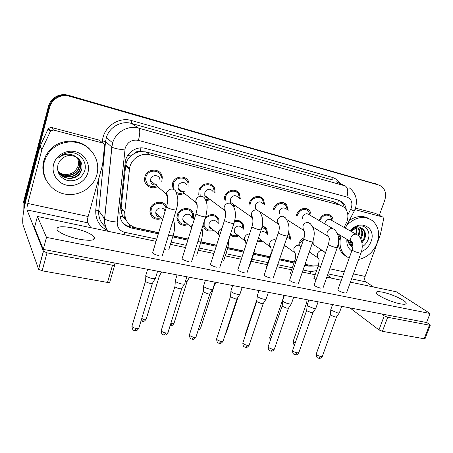 <?xml version="1.0" encoding="UTF-8"?>
<svg xmlns="http://www.w3.org/2000/svg" width="453" height="453" viewBox="0 0 453 453"><rect width="100%" height="100%" fill="white"/><g stroke="black" fill="none" stroke-linecap="round" stroke-linejoin="round"><path stroke-width="0.68" d="M161.528 218.731C154.875 220.424 151.008 217.967 149.926 211.37L150.294 208.884C152.174 201.347 163.55 199.716 166.483 206.477M188.108 224.66C182.31 226.398 178.595 224.467 176.953 218.861L177.259 215.079C179.365 206.851 192.027 206.257 193.516 214.207L193.346 218.788M192.751 213.556L192.944 212.627M213.799 230.384C208.691 232.129 205.158 230.628 203.193 225.871L203.018 225.118M217.383 218.063L217.683 217.236M238.657 235.911C235.464 237.293 232.655 236.947 230.237 234.864M262.706 241.251L257.185 241.885M285.99 246.415L283.635 247.242M275.951 239.982L277.327 235.871M298.77 244.994L299.195 243.114C300.141 240.554 301.8 238.714 304.173 237.582M145.639 179.96L144.586 180.051M157.418 186.608C151.755 190.067 144.037 185.532 144.564 178.929L144.926 176.744C147.231 167.344 161.993 168.21 162.282 177.627L161.795 181.387M184.314 193.284C181.647 194.665 179.02 194.75 176.432 193.55C176.183 191.149 174.898 189.665 172.587 189.105C169.682 188.861 167.672 190.147 166.551 192.967L166.325 194.377L167.746 197.927M172.134 187.491L172.434 183.612C174.547 175.26 187.27 174.733 188.963 182.819L188.975 187.236M188.725 182.644L188.822 182.344M210.356 199.699L205.826 200.775M198.771 194.711L198.997 190.243C200.973 182.695 212.083 181.313 214.609 188.199L215.118 193.086M235.577 205.866L233.561 206.687M224.224 199.558L224.654 196.647C226.54 189.722 236.392 187.819 239.382 193.72L240.328 198.901M249.048 204.739L249.45 202.836C251.273 196.398 260.152 194.178 263.38 199.292L264.677 204.637M273.125 210.022L273.436 208.822C275.203 202.774 283.323 200.368 286.647 204.847L288.216 210.271M296.449 215.288L296.647 214.62C298.374 208.884 305.883 206.364 309.229 210.339C310.526 211.8 311.115 213.612 310.996 215.781M319.031 220.492L319.116 220.226C322.315 214.212 326.324 212.717 331.143 215.741C332.513 217.146 333.153 218.946 333.051 221.155M191.596 212.344L191.998 211.155M166.104 207.955L166.302 206.794M161.404 176.919L161.795 175.396M344.099 227.417L346.987 221.551C348.804 215.696 347.842 210.934 344.099 207.259L340.067 205.124L149.875 154.824C141.126 152.242 130.826 159.077 129.558 168.386L124.807 212.072C124.564 220.288 128.324 225.526 136.076 227.802L158.663 232.678M134.513 153.357L140.056 151.449C137.871 150.979 136.025 151.613 134.513 153.357L130.883 155.94C128.131 158.403 126.421 161.404 125.753 164.943L121.161 207.802C120.877 210.962 121.534 213.941 123.125 216.721L126.478 220.702M109.79 141.036L109.977 140.594M337.366 203.725L333.51 201.738L146.002 151.919L140.322 151.517M338.51 238.035L340.016 235.169M305.056 264.263L312.853 265.951L318.176 265.815M173.035 235.775L188.188 239.048M200.951 241.8L216.596 245.175M227.882 247.61L243.957 251.081M249.58 266.222L253.867 253.233L269.96 256.692M279.728 258.799L294.314 261.947M288.323 232.797L289.682 234.184L290.854 239.535M262.14 226.149C264.161 226.472 265.713 227.491 266.789 229.195L267.706 234.478M234.677 220.713C238.488 219.835 241.319 220.99 243.17 224.178L243.776 229.326M205.424 217.434C210.99 213.108 215.435 213.686 218.771 219.167L219.009 224.088M313.012 241.239L313.261 244.478M153.239 169.932L153.278 170.322M157.718 172.021L158.125 171.013M183.108 178.176L183.539 177.202M187.536 181.755L188.023 180.622M212.848 186.981L213.312 186.143M213.975 187.763L214.184 187.349M237.304 192.361L237.712 191.732L237.434 192.446M238.403 193.08L238.657 192.672M260.934 197.768L261.251 197.332L260.934 197.768M262.01 198.437L262.281 198.069M284.835 203.765L285.079 203.465M216.279 217.185L216.704 216.211M240.232 221.981L240.554 221.353M241.279 222.763L241.591 222.112M263.414 226.8L263.578 226.517M264.427 227.519L264.682 227.066M23.941 209.484L24.315 204.269L49.581 107.48L49.015 106.902C49.938 103.477 51.801 100.668 54.587 98.465C58.918 95.3 63.714 94.405 68.964 95.776L378.884 185.113L68.964 95.776C63.714 94.405 58.918 95.3 54.587 98.465C51.801 100.668 49.938 103.477 49.015 106.902L23.896 203.199L49.015 106.902L48.448 106.33C49.371 102.927 51.217 100.13 53.992 97.939C58.307 94.796 63.075 93.901 68.301 95.266L376.998 184.309M23.828 210.124L23.896 203.199L23.477 202.14L48.448 106.33M346.296 209.943C345.956 206.693 344.671 204.093 342.44 202.146L338.595 200.147L145.385 148.397C136.817 145.849 126.732 152.372 125.317 161.461L119.858 212.406C119.632 220.509 123.358 225.685 131.036 227.927L158.329 233.793M339.563 200.458L340.565 201.2C342.377 202.757 343.572 204.796 344.155 207.304M49.581 107.48C50.515 104.037 52.384 101.212 55.187 98.997C59.541 95.815 64.36 94.915 69.637 96.291L378.85 185.101L381.013 186.058C385.39 189.286 386.63 194.043 384.733 200.322L379.308 215.317M304.71 265.271L308.68 266.121L313.572 266.075M172.695 236.885L187.848 240.141M200.611 242.887L216.257 246.251M227.536 248.674L243.618 252.134M253.527 254.263L269.614 257.723M279.382 259.824L293.963 262.961M158.601 232.887L130.056 226.732C127.027 226.058 124.479 224.592 122.418 222.344M309.042 265.124L304.988 264.456M294.246 262.14L279.66 258.997M269.892 256.891L253.805 253.42M243.895 251.279L227.814 247.814M216.534 245.379L200.883 242.01M188.12 239.252L172.967 235.985M332.225 220.679L330.543 216.483C326.285 213.799 322.746 215.113 319.914 220.424L319.761 220.922M356.183 234.275L331.494 220.266C328.929 218.618 326.783 219.405 325.056 222.627L324.795 223.878M339.54 312.53C339.524 312.972 338.81 313.074 337.411 312.83L331.353 310.322L330.775 309.659L330.922 309.246M339.32 312.853L336.636 316.783L335.09 317.015L330.735 315.197L330.396 314.422M312.462 243.952L312.44 242.893M303.759 238.742L300.005 243.301L299.597 245.407M307.695 303.544L306.766 302.406M310.146 215.283L308.589 211.07C304.173 208.023 300.469 209.275 297.468 214.824L297.213 215.758M332.644 228.482L309.303 214.784C306.641 212.91 304.399 213.657 302.564 217.027L302.315 218.867M315.968 308.091C315.962 308.578 315.197 308.686 313.674 308.431L307.593 305.894L307.083 305.288L307.242 304.835M315.73 308.453L313.051 312.44L311.392 312.695L307.009 310.86L306.726 310.095M287.355 209.745L285.962 205.549C281.392 202.049 277.496 203.21 274.286 209.037L273.94 210.543M286.415 209.173C283.657 207.015 281.296 207.706 279.337 211.245L279.241 213.918M291.573 303.499C291.579 304.025 290.758 304.15 289.11 303.872C286.511 303.3 284.473 302.445 282.995 301.302L282.559 300.769L282.729 300.265M291.313 303.895L288.646 307.938L286.857 308.227L282.457 306.37L282.236 305.622M263.799 204.082L262.638 199.954C259.807 195.419 251.942 197.366 250.333 203.057L249.937 205.339M262.785 203.437C259.948 200.917 257.463 201.528 255.322 205.266L255.662 208.907L257.151 209.903M266.324 298.737C266.336 299.314 265.452 299.45 263.657 299.15C260.985 298.567 258.935 297.7 257.519 296.551L257.338 295.543M266.036 299.178L263.38 303.278L261.449 303.601L257.027 301.715L256.862 300.99M239.45 198.312L238.578 194.326C235.956 189.082 227.23 190.753 225.56 196.874L225.249 200.283M238.386 197.599C235.492 194.62 232.859 195.113 230.492 199.082L230.673 202.412L233.725 204.563M240.158 293.799C240.186 294.427 239.229 294.58 237.281 294.257C234.518 293.652 232.463 292.78 231.115 291.63L231.024 290.645M239.847 294.286L237.202 298.448C237.213 298.912 236.517 299.031 235.113 298.804L230.673 296.896L230.571 296.194M213.125 187.174L213.414 186.257M233.035 205.826L234.716 205.26M290.045 238.974L288.969 234.83L288.08 233.844M289.32 238.476L287.066 237.083M283.335 298.51L283.267 297.983M263.606 226.942L263.731 226.579M283.963 246.262L285.197 245.849M266.896 233.89L266.024 229.801L261.942 227.095M266.092 233.312C264.552 231.296 262.598 231.081 260.232 232.655M240.52 222.196L240.753 221.472M257.491 240.962L261.908 240.645M258.572 237.689L258.839 238.323L261.154 240.079M242.961 228.703L242.344 224.728C240.6 221.749 237.95 220.77 234.405 221.783M242.106 228.046C239.32 224.971 236.698 225.43 234.246 229.411L234.337 232.457L237.055 234.626M216.642 217.474L216.964 216.443M230.583 233.776C232.559 235.786 234.982 236.279 237.853 235.271M346.698 225.368C355.48 216.806 364.07 215.249 372.468 220.696C378.538 226.245 380.084 233.686 377.111 243.023C373.38 252.089 367.213 257.564 358.606 259.45M349.32 220.401C356.318 215.855 362.898 215.271 369.059 218.663M356.466 228.216L356.749 231.426L356.018 234.167M350.214 244.852L352.927 245.696M361.794 241.942L363.884 238.629C365.333 234.648 364.886 231.477 362.53 229.11L361.771 228.539M346.772 239.173L349.223 244.048M349.49 244.292L352.921 246.002M361.987 242.933L364.614 239.042C366.069 235.062 365.622 231.885 363.261 229.512L362.921 229.229C359.767 225.951 355.894 226.364 351.313 230.464C353.765 227.797 356.573 226.268 359.739 225.883C366.664 225.147 371.2 233.006 367.791 240.339C366.562 243.08 364.699 245.226 362.185 246.772M349.257 243.85L352.802 243.895M360.378 238.227L360.984 236.987C362.326 233.391 362.038 230.401 360.101 228.006M349.393 244.122L352.876 244.416M360.826 239.093L361.704 237.395C363.108 233.578 362.723 230.481 360.537 228.102M348.697 242.383L351.324 241.868M348.827 242.802L351.885 242.332M358.725 236.03L358.838 235.77C359.982 232.859 359.942 230.232 358.708 227.882M358.125 235.362C359.201 232.678 359.229 230.192 358.215 227.904M356.749 231.426L356.602 228.176M350.418 231.002C359.478 218.369 376.817 227.604 371.035 241.545C369.116 246.432 365.894 249.796 361.369 251.636M351.76 250.968C348.04 248.448 346.432 244.546 346.936 239.269M348.323 240.09C348.589 243.533 350.073 245.996 352.762 247.485M351.386 231.551C355.243 227.683 359.082 226.908 362.921 229.229M346.528 256.726L342.728 253.782C340.237 251.064 338.765 247.655 338.312 243.555M349.144 258.278L344.507 254.909C340.362 250.169 339.082 244.139 340.667 236.823M44.23 162.004L46.195 156.84L49.218 152.163C57.106 142.282 71.999 139.105 83.142 144.671C94.332 150.164 100.102 163.239 96.829 174.807L96.495 175.9C92.304 188.975 77.203 197.259 63.488 193.782C49.722 190.487 40.521 175.758 44.23 162.004M46.444 180.69C42.91 174.581 41.987 168.057 43.686 161.126L45.64 155.985L48.647 151.336C58.437 138.493 79.711 137.831 90.017 149.53M77.457 157.831L78.646 162.372L78.222 165.787C75.034 173.256 69.354 175.866 61.183 173.624M59.071 172.836C63.964 180.515 77.242 179.569 80.719 171.177L81.314 169.609M57.48 169.071C59.586 180.22 76.817 181.749 81.008 171.54L81.602 169.966C82.803 164.699 81.212 160.509 76.823 157.401C71.064 152.933 64.994 153.091 58.613 157.871C61.653 154.643 65.402 152.871 69.87 152.559C79.864 152.066 87.893 162.248 84.535 171.308C81.381 178.516 75.77 181.613 67.695 180.588C59.802 177.899 56.574 172.525 58.007 164.473L59.932 160.764C64.7 155.209 70.334 154.088 76.823 157.401M58.624 172.083C63.839 179.043 76.251 177.74 79.581 169.756L80.164 168.193C81.081 164.915 80.589 161.8 78.68 158.856M58.731 172.276C63.867 179.411 76.5 178.199 79.864 170.107L80.453 168.544C81.387 165.175 80.849 161.993 78.839 159.009M58.239 171.313C63.731 177.576 75.266 175.934 78.46 168.357L79.043 166.806C79.875 163.89 79.535 161.041 78.029 158.273M58.329 171.506C63.76 177.944 75.509 176.387 78.737 168.703L79.32 167.151C80.175 164.145 79.802 161.234 78.199 158.414M78.646 162.372L77.508 157.865M87.916 172.638C85.543 181.46 75.577 187.293 66.444 185.118C57.276 183.074 51.155 173.329 53.624 164.292C55.957 155.22 66.325 149.32 75.498 151.744C84.711 154.037 90.424 163.85 87.916 172.638M354.909 209.62L382.519 216.908L375.407 213.397L382.547 216.919M355.475 208.114L375.407 213.397M430.282 325.18L425.084 338.572L424.167 338.753L429.433 325.175L430.344 325.028L426.607 322.377M382.417 331.324L378.974 329.903L384.223 315.866L387.683 317.276L382.417 331.324L424.167 338.753M349.926 307.898L378.974 329.903M387.683 317.276L429.433 325.175M373.589 287.009L365.945 281.908C364.654 280.747 364.382 278.923 365.118 276.432L380.401 234.444L383.612 219.059L383.012 217.146L382.519 216.908M384.223 315.866L381.511 313.923M331.67 278.21L327.502 275.226M53.55 130.045L102.593 142.989L99.49 140.203L51.348 127.429L53.55 130.045L50.804 130.804L50.317 131.517L41.886 149.666L39.921 146.664L26.144 199.422C23.131 211.704 22.101 220.266 23.052 225.101L38.545 269.15L43.392 251.194L27.038 209.915C26.778 208.748 27.033 206.591 27.803 203.442L41.886 149.666M39.921 146.664L48.171 128.873L48.647 128.171L51.348 127.429M114.677 265.231L109.83 281.874C110.045 282.502 109.269 282.689 107.514 282.434L112.52 265.215C114.281 265.492 115.045 265.339 114.819 264.75L113.556 262.791M43.392 251.194L47.021 252.825L42.146 270.809L107.514 282.434M42.146 270.809L38.545 269.15M47.021 252.825L112.52 265.215M90.872 227.683L87.718 222.802C87.231 221.63 87.378 219.529 88.142 216.5L102.593 164.869L104.507 145.747C104.541 144.365 103.901 143.448 102.593 142.989M164.326 249.076L165.668 249.399M152.803 252.14L152.531 252.842C153.556 253.94 155.685 254.869 158.912 255.617L158.963 255.628M182.287 258.074L182.032 258.725C183.063 259.846 185.203 260.792 188.459 261.557L188.51 261.568M238.006 269.297L237.768 269.852C238.816 271.007 240.99 271.981 244.297 272.78L244.348 272.791M264.354 274.609L264.133 275.118C265.186 276.285 267.378 277.276 270.707 278.091L270.758 278.102M289.767 279.733L289.563 280.203C290.622 281.375 292.831 282.383 296.183 283.216L296.228 283.221M314.303 284.682L314.105 285.107C315.175 286.29 317.394 287.31 320.775 288.159L320.82 288.165M210.668 263.788L210.419 264.393C211.46 265.532 213.618 266.494 216.902 267.276L216.947 267.287M337.995 289.461L337.813 289.852C338.889 291.041 341.126 292.066 344.523 292.932L344.569 292.938M79.156 239.19C90.742 241.155 95.804 240.447 94.337 237.061C90.934 233.499 83.748 230.458 72.786 227.938C61.025 225.821 55.838 226.528 57.231 230.062C60.736 233.635 68.046 236.681 79.156 239.19M400.044 303.776C404.467 304.609 406.505 304.365 406.165 303.034C405.492 300.345 391.347 293.884 382.615 292.185C378.04 291.285 375.928 291.528 376.279 292.915C376.873 295.515 391.199 302.117 400.044 303.776M290.492 273.102L290.305 273.516L291.556 274.512M314.025 277.961L313.85 278.34L316.007 279.807M156.047 241.358L37.446 216.472L46.495 237.395L430.044 313.493L396.335 291.783L350.424 282.145M341.296 280.231L326.806 277.191M315.152 274.745L302.361 272.06M291.619 269.807L277.043 266.749M267.276 264.699L251.2 261.324M241.29 259.246L225.22 255.871M213.941 253.51L198.306 250.226M185.549 247.548L170.407 244.371M266.149 268.074L266.268 268.889M37.446 216.472L34.53 227.463L43.262 249.376L426.55 322.519L430.044 313.493M46.495 237.395L43.262 249.376M214.241 192.463L213.731 188.72C211.528 182.599 201.687 183.805 199.937 190.475L200.175 195.775M213.159 191.693C210.271 188.108 207.485 188.442 204.801 192.689L204.807 195.549C205.458 197.248 206.693 198.171 208.499 198.306M213.035 288.674C213.08 289.359 212.044 289.529 209.926 289.184C207.072 288.561 205.011 287.672 203.737 286.523L203.725 285.566M212.7 289.212L210.062 293.436C210.084 293.946 209.331 294.076 207.808 293.827L203.352 291.902L203.301 291.222M187.927 182.044L188.244 181.002M205.317 199.711L209.501 199.06M188.108 186.579L188.006 183.205C186.551 176.03 175.277 176.466 173.414 183.856L173.154 187.332L173.839 189.507M187.038 185.758C186.234 181.347 179.343 181.557 178.199 186.064L178.052 188.261C179.156 191.523 181.347 192.485 184.631 191.16M184.898 283.357C184.96 284.105 183.839 284.291 181.534 283.918C178.584 283.272 176.511 282.378 175.322 281.222L175.396 280.305M184.541 283.946L181.908 288.238C181.942 288.788 181.132 288.929 179.467 288.669C177.344 288.21 175.855 287.559 174.994 286.715L175.005 286.064M172.089 185.385L173.142 185.084M161.755 177.202L162.049 176.223M176.177 192.185C178.454 193.607 180.889 193.748 183.471 192.61M161.251 177.836C161.053 169.484 147.978 168.68 145.94 176.998L145.617 178.986C146.591 185.453 150.254 187.752 156.602 185.889M152.293 170.521L152.242 170.062M159.898 179.813C159.886 174.688 151.885 174.128 150.639 179.201L150.441 180.515C151.042 184.28 153.21 185.656 156.931 184.648M155.696 277.836C155.77 278.646 154.552 278.85 152.044 278.448C149.06 277.802 146.999 276.908 145.855 275.769L145.968 274.835M155.311 278.476L152.684 282.836C152.729 283.436 151.846 283.589 150.039 283.306C147.893 282.848 146.404 282.202 145.583 281.37L145.617 280.707M218.199 223.425L217.887 219.637C215.962 213.471 205.996 214.62 204.229 221.279L204.139 225.554C205.741 229.529 208.697 230.911 213.006 229.705M217.304 222.7C214.529 219.099 211.772 219.411 209.037 223.64L208.997 226.285C209.524 227.819 210.583 228.725 212.174 228.992M191.919 212.836L192.31 211.562M216.432 282.423L213.68 286.347M192.542 218.086L192.57 214.575C191.285 207.519 180.079 208.023 178.216 215.3L177.95 218.68C179.292 223.391 182.417 225.147 187.327 223.941M191.636 217.287C190.923 212.967 184.088 213.238 182.95 217.661L182.797 219.779C183.25 221.76 184.473 222.887 186.483 223.159M189.558 277.293L187.395 280.809C187.44 281.262 186.795 281.398 185.458 281.228M166.036 208.187C164.422 201.172 153.091 201.817 151.285 209.11L150.957 211.353C151.829 216.936 155.102 219.144 160.77 217.967M164.994 211.647C164.716 206.851 157.134 206.681 155.94 211.477L155.741 212.916C156.245 216.115 158.131 217.446 161.398 216.913M161.704 271.981L159.569 275.52C159.603 276.058 158.771 276.183 157.078 275.905L156.223 275.713M150.124 209.552L151.211 209.371M127.644 155.543L130.883 155.94M337.57 203.782L338.55 200.135M128.907 226.438L129.609 224.597M119.954 216.313L123.125 216.721M140.056 151.449L140.962 147.882M333.51 201.738L340.067 205.124M121.161 207.802L124.807 212.072M125.64 165.792L129.439 169.258M146.002 151.919L149.875 154.824M68.301 95.266L69.637 96.291M375.078 183.505L378.85 185.101M123.963 211.087L121.11 210.09M124.462 211.67L124.751 212.768M124.841 215.617L124.467 218.674M347.836 214.847L351.358 207.899C352.796 202.446 351.29 198.816 346.851 197.015L138.425 140.373C132.044 139.326 127.633 141.885 125.192 148.052L117.214 222.038C117.061 227.406 119.558 230.832 124.7 232.315L156.732 239.088M107.712 231.217C105.215 227.485 104.173 223.312 104.586 218.691L111.806 147.021L112.65 142.848C115.753 131.919 128.244 124.977 138.771 128.188L345.231 185.906C347.91 187.763 348.448 191.466 346.851 197.015M138.425 140.373C140.079 133.924 140.192 129.864 138.771 128.188L131.574 123.465C121.387 120.345 109.343 127.01 106.376 137.548L105.572 141.574L111.891 147.089C114.054 148.335 118.369 149.275 124.835 149.903M331.93 177.276L332.287 179.92L131.574 123.465L131.676 120.577L331.93 177.276C335.509 178.335 338.323 180.464 340.384 183.663M336.007 181.642L345.231 185.906M107.604 230.622C99.292 226.364 95.345 219.495 95.764 209.999L98.845 178.261M102.299 142.729L102.474 140.894C103.426 126.959 118.663 116.449 131.676 120.577M24.315 204.269L23.896 203.199M102.474 140.894L105.555 141.557L106.376 137.548L112.65 142.848L111.891 147.089L104.66 218.788L98.771 210.787C98.318 217.576 100.696 223.035 105.9 227.157M105.911 227.18C100.617 223.046 98.233 217.576 98.754 210.764L105.555 141.557L98.771 210.787L95.764 209.999M171.092 242.123L186.24 245.322M198.997 248.023L214.637 251.324M225.917 253.708L241.987 257.106M251.896 259.201L267.978 262.604M277.746 264.665L292.327 267.751M303.068 270.022L310.764 271.647L316.602 270.594M108.041 231.285C105.549 227.548 104.422 223.38 104.66 218.788C106.715 220.532 110.894 221.613 117.214 222.038M124.7 232.315L123.929 234.62M310.764 271.647L309.903 273.646M350.701 209.399L354.201 211.138L355.305 208.601M103.482 217.191L104.626 219.728M306.981 264.886L308.68 266.121M130.056 226.732L131.036 227.927M336.511 316.998L322.457 356.03L320.888 356.505C318.459 355.956 316.902 355.146 316.222 354.065L316.358 353.697M318.765 358.3L320.888 356.505M352.196 249.745L352.1 250.011C353.176 250.956 355.384 251.896 358.731 252.842L358.974 252.899C360.497 253.238 361.171 253.216 360.984 252.836C363.895 246.07 361.171 236.942 357.694 235.13L355.962 234.229C353.674 234.082 351.987 235.237 350.894 237.695C350.35 239.399 350.56 240.832 351.517 241.987L352.491 242.706M325.401 252.995L324.246 251.738L322.213 250.549C319.948 250.43 318.3 251.557 317.264 253.929L317.661 257.7L318.663 258.601M320.35 267.417L318.199 266.024L318.312 265.701M295.277 342.83L293.187 341.268L293.317 340.911M312.915 312.683L298.906 352.394L297.225 352.915C294.807 352.377 293.261 351.573 292.587 350.503L292.729 350.09M295.152 354.75L297.225 352.915M328.476 244.207L328.374 244.507C329.439 245.441 331.63 246.375 334.948 247.304L335.203 247.366C336.851 247.729 337.576 247.706 337.366 247.293C338.782 241.279 340.356 236.03 334.427 229.529L332.491 228.454C330.124 228.295 328.397 229.467 327.304 231.97C326.783 233.606 326.97 235.011 327.853 236.189L328.895 237.032M288.493 308.21L274.546 348.623C274.631 349.167 274.025 349.359 272.734 349.195C270.333 348.674 268.799 347.881 268.125 346.817L268.284 346.364M270.724 351.081L272.734 349.195M303.906 238.476L303.799 238.805C304.852 239.733 307.026 240.656 310.316 241.568L310.577 241.63C312.366 242.027 313.142 241.998 312.91 241.545C314.422 235.367 315.707 230.005 310.373 223.776L308.187 222.474C305.747 222.304 303.98 223.493 302.876 226.047L303.329 230.13L304.444 231.143M263.21 303.584L249.331 344.722C249.433 345.311 248.782 345.52 247.383 345.345C244.999 344.841 243.476 344.059 242.808 343L242.972 342.508M245.441 347.275L247.383 345.345M278.442 232.536L278.323 232.893C279.371 233.816 281.528 234.728 284.784 235.622L285.056 235.69C286.998 236.115 287.836 236.081 287.57 235.588C290.016 229.461 289.325 223.567 285.486 217.893L283.017 216.279C280.492 216.092 278.68 217.304 277.576 219.903L277.893 223.776L279.105 225.022M237.021 298.782L223.221 340.673C223.34 341.319 222.638 341.545 221.121 341.358C218.754 340.866 217.242 340.095 216.574 339.054L216.755 338.51M219.252 343.34L221.121 341.358M252.032 226.375L251.908 226.766C252.944 227.683 255.079 228.578 258.306 229.461L258.584 229.529C260.69 229.982 261.596 229.948 261.302 229.416C263.584 222.853 263.057 217.015 259.722 211.891L256.925 209.858C254.314 209.66 252.451 210.888 251.341 213.539L251.5 217.083L252.819 218.663M301.132 246.585L298.918 245.232C296.579 245.101 294.892 246.245 293.85 248.657L294.161 252.293L295.226 253.357M295.877 261.908L294.648 260.968L294.767 260.611M270.917 338.68L269.722 337.57L269.858 337.179M275.917 240.084L274.824 239.728C272.412 239.592 270.684 240.753 269.637 243.21L269.841 246.642L270.979 247.916M270.566 256.058L270.407 255.35M245.758 334.189L245.611 333.317M238.046 297.117L226.743 331.409L226.058 332.055M249.546 233.997C247.191 234.031 245.537 235.22 244.586 237.57L244.66 240.707L245.877 242.27M255.011 248.476L254.008 252.808L253.414 253.312M327.989 273.844L342.479 276.925M351.607 278.861L365.945 281.908M329.778 268.788L344.269 271.919M353.397 273.895L365.118 276.432M27.038 209.915L87.718 222.802M27.803 203.442L88.142 216.5M40.079 146.234L42.05 149.224M50.317 131.517L48.171 128.873M209.869 293.81L196.16 336.483C196.302 337.174 195.549 337.423 193.895 337.225C191.551 336.749 190.05 335.99 189.388 334.96L189.575 334.371M192.106 339.263L193.895 337.225M224.62 219.988L224.49 220.413C225.52 221.313 227.627 222.196 230.82 223.063L231.109 223.131C233.403 223.623 234.382 223.584 234.048 223.006C236.149 215.939 235.809 210.209 233.023 205.809L229.858 203.193C227.157 202.984 225.249 204.235 224.133 206.942L224.11 209.994L225.532 212.038M181.698 288.646L168.108 332.128C168.267 332.881 167.451 333.148 165.662 332.938C163.335 332.474 161.84 331.732 161.183 330.724L161.381 330.084M163.958 335.027L165.662 332.938M196.149 213.352L196.007 213.816C197.032 214.699 199.122 215.566 202.276 216.415L202.576 216.489C205.067 217.021 206.126 216.976 205.764 216.353C207.672 208.584 207.519 203.029 205.305 199.688C204.807 197.825 203.624 196.693 201.766 196.285C198.963 196.058 197.004 197.327 195.889 200.084L195.719 202.434L197.197 205.13M152.463 283.278L138.997 327.615C139.179 328.419 138.295 328.714 136.353 328.487C134.043 328.034 132.565 327.315 131.908 326.319L132.112 325.633M134.739 330.639L136.353 328.487M176.432 193.55C178.312 197.808 178.295 203.108 176.376 209.439C176.783 210.113 175.628 210.158 172.921 209.586L172.61 209.507C169.49 208.674 167.423 207.825 166.41 206.953L166.557 206.455M214.082 286.234L200.894 327.242C201.019 327.836 200.356 328.063 198.918 327.904M221.964 228.329C220.339 228.935 219.229 230.067 218.64 231.732L218.589 234.461L219.501 236.058M229.297 237.78L228.029 247.145C228.289 247.649 227.655 247.802 226.138 247.604M187.219 281.16L174.128 322.915C174.263 323.595 173.493 323.827 171.812 323.612L170.838 323.402M173.975 323.453C171.625 326.772 171.036 325.39 170.322 325.679L171.812 323.612M192.967 223.629L191.766 225.679L191.619 227.967M201.976 228.459C202.814 232.157 202.531 236.426 201.115 241.268C201.404 241.93 200.379 242.038 198.046 241.579M159.377 275.9L146.404 318.442C146.557 319.167 145.724 319.416 143.901 319.189L141.738 318.589M142.321 321.279L143.901 319.189M168.55 235.181L169.898 235.515C172.423 236.002 173.527 235.888 173.216 235.181C175.051 229.071 175.068 223.918 173.273 219.716L173.267 219.665M125.753 164.943L129.558 168.386M331.143 215.741L328.47 214.252M309.229 210.339L306.081 208.533M286.647 204.847L282.91 202.616M263.38 199.292L258.884 196.494M239.382 193.72L233.946 190.164M289.682 234.184L288.233 233.204M266.789 229.195L262.604 226.228M243.17 224.178L238.244 220.498M53.992 97.939L55.187 98.997M340.565 201.2L342.44 202.146M355.412 208.301C357.83 199.903 355.848 193.12 349.456 187.955M338.601 240.747L341.177 235.854M345.271 228.086L354.195 211.143M103.205 216.817L104.62 220.011M109.768 141.019L109.864 140.498M322.338 356.392C321.137 358.759 318.64 358.414 319.042 358.346C318.074 357.728 316.364 358.674 316.222 354.065L330.316 314.705M337.836 289.903L352.1 250.011C353.872 245.86 352.219 240.82 351.619 241.613L351.517 241.987L337.406 233.618M332.587 304.592L330.775 309.659M330.356 314.795L330.832 309.778M360.894 253.102L346.528 292.961M341.709 306.33L339.512 312.423M312.151 243.742L322.553 250.622M309.308 251.953L317.661 257.7L317.785 257.395L318.838 259.258C319.314 259.597 319.105 261.851 318.199 266.024L313.878 278.391M306.732 302.763L307.004 299.71M294.552 344.892C293.81 344.931 293.357 343.725 293.187 341.268L306.692 302.683M298.776 352.785C296.517 355.826 295.888 354.518 295.418 354.795C294.524 354.223 292.717 355.101 292.587 350.503L306.641 310.413M314.133 285.164L328.374 244.507C329.297 240.464 329.529 238.199 329.071 237.712L327.966 235.73L327.853 236.189L312.644 226.845M308.912 300.073L307.083 305.288M306.692 310.509L307.151 305.418M337.264 247.581L322.921 288.193M318.108 301.828L315.939 307.978M274.405 349.059C272.128 352.162 271.506 350.843 270.979 351.12C270.113 350.548 268.301 351.46 268.125 346.817L282.14 305.973M289.592 280.254L303.799 238.805C304.784 234.122 305.022 231.636 304.495 231.353L303.47 229.592L303.329 230.13L286.766 219.541M284.399 295.396L282.559 300.769M282.196 306.075L282.632 300.905M312.796 241.868L298.493 283.255M293.686 297.168L291.539 303.374M249.184 345.197C246.885 348.368 246.273 347.038 245.679 347.321C244.875 346.76 243.012 347.683 242.808 343L256.766 301.375M264.161 275.175L278.323 232.893C280.407 227.74 278.431 221.879 278.074 223.182L277.893 223.776L259.439 211.432M259.014 290.549L257.157 296.092M256.823 301.483L257.236 296.234M287.451 235.945L273.193 278.142M268.397 292.338L266.279 298.606M223.063 341.194C220.741 344.439 220.141 343.097 219.479 343.38C218.759 342.536 217.281 344.591 216.574 339.054L230.469 296.613M237.802 269.909L251.908 226.766C254.161 220.883 251.925 214.92 251.743 216.483L251.5 217.083L230.673 202.412M232.695 285.526L230.826 291.245M230.532 296.726L230.917 291.398M261.171 229.801L246.976 272.836M242.196 287.338L240.107 293.657M284.32 245.215L294.161 252.293L294.308 251.942C294.761 250.854 296.539 256.46 294.648 260.968L290.333 273.567M283.233 298.374L283.499 295.22M270.311 340.452L269.722 337.57L283.187 298.289M258.839 238.323L269.841 246.642L270.022 246.262C270.282 244.903 272.321 250.628 270.277 255.741L265.979 268.572M245.424 335.186L245.464 333.753L256.993 299.371M226.602 331.868L225.685 333.198M234.337 232.457L244.66 240.707L244.88 240.333C245.226 239.603 245.617 241.053 246.053 244.677M241.97 288.012L242.378 287.378M355.741 234.025L355.769 233.958C356.477 231.789 356.641 229.892 356.262 228.272M349.49 240.786L349.093 240.939M363.261 229.512L362.53 229.11M344.507 254.909L342.728 253.782M49.218 152.163L48.647 151.336M81.008 171.54L80.719 171.177M79.864 170.107L79.581 169.756M78.737 168.703L78.46 168.357M43.465 251.324L38.613 269.286M50.804 130.804L48.647 128.171M94.337 237.061L93.607 239.654M406.165 303.034L405.814 303.969M195.996 337.049C193.657 340.362 193.063 339.014 192.315 339.297C191.608 338.448 190.164 340.543 189.388 334.96L203.193 291.675M210.458 264.45L224.49 220.413C225.492 217.18 225.821 214.218 225.458 211.528C224.858 209.654 224.512 208.969 224.422 209.462L224.11 209.994L204.807 195.549M205.402 280.316L203.522 286.222M203.267 291.794L203.618 286.381M233.912 223.431L219.796 267.332M215.028 282.157L212.978 288.533M167.933 332.745C165.526 336.16 164.949 334.767 164.15 335.061C163.805 334.535 161.557 335.792 161.183 330.724L174.892 286.556M182.066 258.782L196.007 213.816C197.604 207.825 197.621 203.918 196.053 202.078L195.719 202.434L178.052 188.261M177.066 274.914L175.175 281.013M174.971 286.681L175.283 281.177M173.154 187.332L172.049 186.426M205.617 216.811L191.591 261.624M186.851 276.777L184.835 283.21M138.816 328.278C136.398 331.766 135.809 330.373 134.915 330.667L133.811 330.311C133.029 330.469 132.395 329.138 131.908 326.319L145.498 281.239M152.576 252.899L166.41 206.953C168.68 200.622 167.4 193.001 166.568 194.269L150.441 180.515M147.638 269.297L145.736 275.6M145.617 178.986L144.637 178.12M176.228 209.932L162.31 255.69M157.599 271.194L155.622 277.683M145.583 281.37L145.855 275.769M200.747 327.734C199.535 329.376 198.72 330.084 198.289 329.863M204.139 225.554L203.148 224.699M208.997 226.285L218.589 234.461L218.839 234.144L219.688 235.481M227.882 247.598L223.618 260.843M177.95 218.68L176.868 217.666M182.797 219.779L191.698 227.717M200.962 241.766L196.721 255.266M146.245 319.014C143.873 322.406 143.284 321.018 142.48 321.307L141.081 320.752M150.957 211.353L149.988 210.362M155.741 212.916L162.553 219.756M173.052 235.713L168.844 249.484"/></g></svg>
